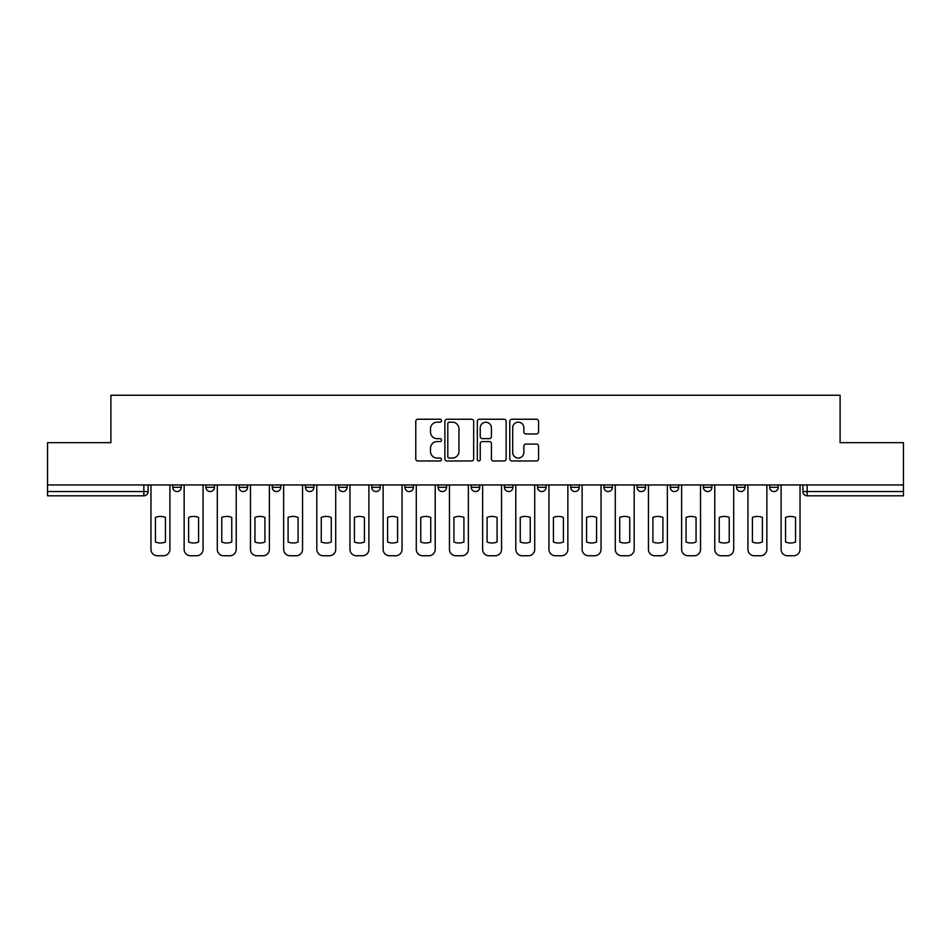 <?xml version="1.0" encoding="UTF-8"?>
<svg xmlns="http://www.w3.org/2000/svg" width="951" height="951" viewBox="0 0 951 951"><rect width="100%" height="100%" fill="white"/><g stroke="black" fill="none" stroke-linecap="round" stroke-linejoin="round"><path stroke-width="1.43" d="M441.49 420.699A1.462 1.462 0 0 0 440.028 419.236L417.858 419.236A2.092 2.092 0 0 0 415.765 421.317L415.765 458.881A2.092 2.092 0 0 0 417.858 460.973L440.028 460.973A1.462 1.462 0 0 0 441.49 459.511A1.462 1.462 0 0 0 440.028 458.049L437.151 458.049A6.681 6.681 0 0 1 430.482 451.368L430.482 448.242A6.681 6.681 0 0 1 437.151 441.561L440.028 441.561A1.462 1.462 0 0 0 441.49 440.099A1.462 1.462 0 0 0 440.028 438.637L437.151 438.637A6.681 6.681 0 0 1 430.482 431.968L430.482 428.83A6.681 6.681 0 0 1 437.151 422.161L440.028 422.161A1.462 1.462 0 0 0 441.49 420.699M736.561 484.962L736.561 487.304L745.073 487.304A4.256 4.256 0 0 1 740.817 491.548A4.256 4.256 0 0 1 736.561 487.304L736.561 484.962M703.395 484.962L703.395 487.304L711.907 487.304A4.256 4.256 0 0 1 707.651 491.548A4.256 4.256 0 0 1 703.395 487.304L703.395 484.962M537.577 484.962L537.577 487.304L546.076 487.304A4.256 4.256 0 0 1 541.832 491.548A4.256 4.256 0 0 1 537.577 487.304L537.577 484.962M438.078 484.962L438.078 487.304L446.59 487.304A4.256 4.256 0 0 1 442.334 491.548A4.256 4.256 0 0 1 438.078 487.304L438.078 484.962M371.758 484.962L371.758 487.304L380.257 487.304A4.256 4.256 0 0 1 376.002 491.548A4.256 4.256 0 0 1 371.758 487.304L371.758 484.962M338.592 484.962L338.592 487.304L347.091 487.304A4.256 4.256 0 0 1 342.847 491.548A4.256 4.256 0 0 1 338.592 487.304L338.592 484.962M272.259 487.304L272.259 484.962L272.259 487.304A4.256 4.256 0 0 0 276.515 491.548A4.256 4.256 0 0 1 272.259 487.304L280.759 487.304A4.256 4.256 0 0 1 276.515 491.548M205.927 487.304L205.927 484.962L205.927 487.304A4.256 4.256 0 0 0 210.183 491.548A4.256 4.256 0 0 1 205.927 487.304L214.439 487.304A4.256 4.256 0 0 1 210.183 491.548A4.256 4.256 0 0 0 214.439 487.304L214.439 484.962L214.439 487.304M536.483 433.953A2.092 2.092 0 0 0 538.575 431.861L538.575 421.317A2.092 2.092 0 0 0 536.483 419.236L511.864 419.236A2.092 2.092 0 0 0 509.772 421.317L509.772 458.881A2.092 2.092 0 0 0 511.864 460.973L536.483 460.973A2.092 2.092 0 0 0 538.575 458.881L538.575 446.15A2.092 2.092 0 0 0 536.483 444.069L525.951 444.069A2.092 2.092 0 0 0 523.858 446.15L523.858 452.462A5.587 5.587 0 0 1 518.283 458.049A5.587 5.587 0 0 1 512.696 452.462L512.696 427.736A5.587 5.587 0 0 1 518.283 422.161A5.587 5.587 0 0 1 523.858 427.736L523.858 431.861A2.092 2.092 0 0 0 525.951 433.953L536.483 433.953M47.55 484.962L47.55 442.655L110.898 442.655L110.898 395.247L840.102 395.247L840.102 442.655L903.45 442.655L903.45 484.962L47.55 484.962L47.55 491.548L148.106 491.548L148.106 484.962L148.106 491.548A4.256 4.256 0 0 1 143.851 495.804L47.55 495.804L47.55 491.548M473.669 421.317A2.092 2.092 0 0 0 471.589 419.236L446.958 419.236A2.092 2.092 0 0 0 444.878 421.317L444.878 458.881A2.092 2.092 0 0 0 446.958 460.973L471.589 460.973A2.092 2.092 0 0 0 473.669 458.881L473.669 421.317M479.411 419.236L504.042 419.236A2.092 2.092 0 0 1 506.122 421.317L506.122 458.881A2.092 2.092 0 0 1 504.042 460.973L493.498 460.973A2.092 2.092 0 0 1 491.417 458.881L491.417 443.653A2.092 2.092 0 0 0 489.325 441.561L482.335 441.561A2.092 2.092 0 0 0 480.243 443.653L480.243 459.511A1.462 1.462 0 0 1 478.781 460.973A1.462 1.462 0 0 1 477.331 459.511L477.331 421.317A2.092 2.092 0 0 1 479.411 419.236M802.894 484.962L802.894 491.548L903.45 491.548L903.45 495.804L807.149 495.804A4.256 4.256 0 0 1 802.894 491.548M903.45 484.962L903.45 491.548M778.227 487.304L778.227 484.962L778.227 487.304A4.256 4.256 0 0 1 773.983 491.548A4.256 4.256 0 0 1 769.728 487.304L778.227 487.304A4.256 4.256 0 0 1 773.983 491.548M769.728 484.962L769.728 487.304M745.073 484.962L745.073 487.304M711.907 484.962L711.907 487.304M678.741 484.962L678.741 487.304A4.256 4.256 0 0 1 674.485 491.548A4.256 4.256 0 0 1 670.241 487.304L678.741 487.304M670.241 484.962L670.241 487.304M645.574 484.962L645.574 487.304A4.256 4.256 0 0 1 641.319 491.548A4.256 4.256 0 0 1 637.075 487.304L645.574 487.304A4.256 4.256 0 0 1 641.319 491.548M637.075 484.962L637.075 487.304M612.408 484.962L612.408 487.304A4.256 4.256 0 0 1 608.153 491.548A4.256 4.256 0 0 1 603.909 487.304L612.408 487.304M603.909 484.962L603.909 487.304M579.242 484.962L579.242 487.304A4.256 4.256 0 0 1 574.998 491.548A4.256 4.256 0 0 1 570.743 487.304A4.256 4.256 0 0 0 574.998 491.548M570.743 484.962L570.743 487.304L579.242 487.304M546.076 484.962L546.076 487.304A4.256 4.256 0 0 1 541.832 491.548M512.922 484.962L512.922 487.304A4.256 4.256 0 0 1 508.666 491.548A4.256 4.256 0 0 1 504.41 487.304L512.922 487.304M504.41 484.962L504.41 487.304M479.756 484.962L479.756 487.304A4.256 4.256 0 0 1 475.5 491.548A4.256 4.256 0 0 1 471.244 487.304L479.756 487.304L479.756 484.962M471.244 484.962L471.244 487.304M446.59 484.962L446.59 487.304M413.423 484.962L413.423 487.304A4.256 4.256 0 0 1 409.168 491.548A4.256 4.256 0 0 1 404.924 487.304L413.423 487.304L413.423 484.962M404.924 484.962L404.924 487.304M380.257 487.304L380.257 484.962L380.257 487.304A4.256 4.256 0 0 1 376.002 491.548M347.091 487.304L347.091 484.962L347.091 487.304A4.256 4.256 0 0 1 342.847 491.548M313.925 484.962L313.925 487.304A4.256 4.256 0 0 1 309.681 491.548A4.256 4.256 0 0 1 305.426 487.304A4.256 4.256 0 0 0 309.681 491.548A4.256 4.256 0 0 0 313.925 487.304L313.925 484.962M305.426 484.962L305.426 487.304L313.925 487.304M280.759 484.962L280.759 487.304M247.605 484.962L247.605 487.304A4.256 4.256 0 0 1 243.349 491.548A4.256 4.256 0 0 1 239.093 487.304L247.605 487.304M239.093 484.962L239.093 487.304M181.272 484.962L181.272 487.304A4.256 4.256 0 0 1 177.017 491.548A4.256 4.256 0 0 1 172.773 487.304A4.256 4.256 0 0 0 177.017 491.548A4.256 4.256 0 0 0 181.272 487.304L181.272 484.962M172.773 484.962L172.773 487.304L181.272 487.304M143.851 484.962L143.851 495.804A4.256 4.256 0 0 0 148.106 491.548M449.264 422.161A1.462 1.462 0 0 0 447.802 423.623L447.802 456.587A1.462 1.462 0 0 0 449.264 458.049L452.284 458.049A6.681 6.681 0 0 0 458.964 451.368L458.964 428.83A6.681 6.681 0 0 0 452.284 422.161L449.264 422.161M491.417 427.843A5.587 5.587 0 0 0 485.83 422.256A5.587 5.587 0 0 0 480.243 427.843L480.243 436.557A2.092 2.092 0 0 0 482.335 438.637L489.325 438.637A2.092 2.092 0 0 0 491.417 436.557L491.417 427.843M155.441 517.403L155.441 542.022A13.29 13.29 0 0 0 165.438 542.022L165.438 517.403A13.29 13.29 0 0 0 155.441 517.403M150.971 484.962L150.971 549.381A6.384 6.384 0 0 0 157.355 555.753L163.524 555.753A6.384 6.384 0 0 0 169.896 549.381L169.896 484.962M188.607 517.403L188.607 542.022A13.29 13.29 0 0 0 198.593 542.022L198.593 517.403A13.29 13.29 0 0 0 188.607 517.403M184.137 484.962L184.137 549.381A6.384 6.384 0 0 0 190.521 555.753L196.679 555.753A6.384 6.384 0 0 0 203.062 549.381L203.062 484.962M221.773 517.403L221.773 542.022A13.29 13.29 0 0 0 231.759 542.022L231.759 517.403A13.29 13.29 0 0 0 221.773 517.403M217.304 484.962L217.304 549.381A6.384 6.384 0 0 0 223.687 555.753L229.845 555.753A6.384 6.384 0 0 0 236.228 549.381L236.228 484.962M254.939 517.403L254.939 542.022A13.29 13.29 0 0 0 264.925 542.022L264.925 517.403A13.29 13.29 0 0 0 254.939 517.403M250.47 484.962L250.47 549.381A6.384 6.384 0 0 0 256.853 555.753L263.011 555.753A6.384 6.384 0 0 0 269.395 549.381L269.395 484.962M288.094 517.403L288.094 542.022A13.29 13.29 0 0 0 298.091 542.022L298.091 517.403A13.29 13.29 0 0 0 288.094 517.403M283.636 484.962L283.636 549.381A6.384 6.384 0 0 0 290.007 555.753L296.177 555.753A6.384 6.384 0 0 0 302.561 549.381L302.561 484.962M321.26 517.403L321.26 542.022A13.29 13.29 0 0 0 331.257 542.022L331.257 517.403A13.29 13.29 0 0 0 321.26 517.403M316.802 484.962L316.802 549.381A6.384 6.384 0 0 0 323.174 555.753L329.343 555.753A6.384 6.384 0 0 0 335.715 549.381L335.715 484.962M354.426 517.403L354.426 542.022A13.29 13.29 0 0 0 364.423 542.022L364.423 517.403A13.29 13.29 0 0 0 354.426 517.403M349.968 484.962L349.968 549.381A6.384 6.384 0 0 0 356.34 555.753L362.509 555.753A6.384 6.384 0 0 0 368.881 549.381L368.881 484.962M387.592 517.403L387.592 542.022A13.29 13.29 0 0 0 397.589 542.022L397.589 517.403A13.29 13.29 0 0 0 387.592 517.403M383.134 484.962L383.134 549.381A6.384 6.384 0 0 0 389.506 555.753L395.675 555.753A6.384 6.384 0 0 0 402.047 549.381L402.047 484.962M420.758 517.403L420.758 542.022A13.29 13.29 0 0 0 430.744 542.022L430.744 517.403A13.29 13.29 0 0 0 420.758 517.403M416.288 484.962L416.288 549.381A6.384 6.384 0 0 0 422.672 555.753L428.842 555.753A6.384 6.384 0 0 0 435.213 549.381L435.213 484.962M453.924 517.403L453.924 542.022A13.29 13.29 0 0 0 463.91 542.022L463.91 517.403A13.29 13.29 0 0 0 453.924 517.403M449.454 484.962L449.454 549.381A6.384 6.384 0 0 0 455.838 555.753L461.996 555.753A6.384 6.384 0 0 0 468.379 549.381L468.379 484.962M487.09 517.403L487.09 542.022A13.29 13.29 0 0 0 497.076 542.022L497.076 517.403A13.29 13.29 0 0 0 487.09 517.403M482.621 484.962L482.621 549.381A6.384 6.384 0 0 0 489.004 555.753L495.162 555.753A6.384 6.384 0 0 0 501.546 549.381L501.546 484.962M520.256 517.403L520.256 542.022A13.29 13.29 0 0 0 530.242 542.022L530.242 517.403A13.29 13.29 0 0 0 520.256 517.403M515.787 484.962L515.787 549.381A6.384 6.384 0 0 0 522.158 555.753L528.328 555.753A6.384 6.384 0 0 0 534.712 549.381L534.712 484.962M553.411 517.403L553.411 542.022A13.29 13.29 0 0 0 563.408 542.022L563.408 517.403A13.29 13.29 0 0 0 553.411 517.403M548.953 484.962L548.953 549.381A6.384 6.384 0 0 0 555.325 555.753L561.494 555.753A6.384 6.384 0 0 0 567.866 549.381L567.866 484.962M586.577 517.403L586.577 542.022A13.29 13.29 0 0 0 596.574 542.022L596.574 517.403A13.29 13.29 0 0 0 586.577 517.403M582.119 484.962L582.119 549.381A6.384 6.384 0 0 0 588.491 555.753L594.66 555.753A6.384 6.384 0 0 0 601.032 549.381L601.032 484.962M619.743 517.403L619.743 542.022A13.29 13.29 0 0 0 629.74 542.022L629.74 517.403A13.29 13.29 0 0 0 619.743 517.403M615.285 484.962L615.285 549.381A6.384 6.384 0 0 0 621.657 555.753L627.826 555.753A6.384 6.384 0 0 0 634.198 549.381L634.198 484.962M652.909 517.403L652.909 542.022A13.29 13.29 0 0 0 662.906 542.022L662.906 517.403A13.29 13.29 0 0 0 652.909 517.403M648.439 484.962L648.439 549.381A6.384 6.384 0 0 0 654.823 555.753L660.993 555.753A6.384 6.384 0 0 0 667.364 549.381L667.364 484.962M686.075 517.403L686.075 542.022A13.29 13.29 0 0 0 696.061 542.022L696.061 517.403A13.29 13.29 0 0 0 686.075 517.403M681.605 484.962L681.605 549.381A6.384 6.384 0 0 0 687.989 555.753L694.147 555.753A6.384 6.384 0 0 0 700.53 549.381L700.53 484.962M719.241 517.403L719.241 542.022A13.29 13.29 0 0 0 729.227 542.022L729.227 517.403A13.29 13.29 0 0 0 719.241 517.403M714.772 484.962L714.772 549.381A6.384 6.384 0 0 0 721.155 555.753L727.313 555.753A6.384 6.384 0 0 0 733.697 549.381L733.697 484.962M752.407 517.403L752.407 542.022A13.29 13.29 0 0 0 762.393 542.022L762.393 517.403A13.29 13.29 0 0 0 752.407 517.403M747.938 484.962L747.938 549.381A6.384 6.384 0 0 0 754.321 555.753L760.479 555.753A6.384 6.384 0 0 0 766.863 549.381L766.863 484.962M785.562 517.403L785.562 542.022A13.29 13.29 0 0 0 795.559 542.022L795.559 517.403A13.29 13.29 0 0 0 785.562 517.403M781.104 484.962L781.104 549.381A6.384 6.384 0 0 0 787.476 555.753L793.645 555.753A6.384 6.384 0 0 0 800.029 549.381L800.029 484.962M807.149 484.962L807.149 495.804"/></g></svg>

